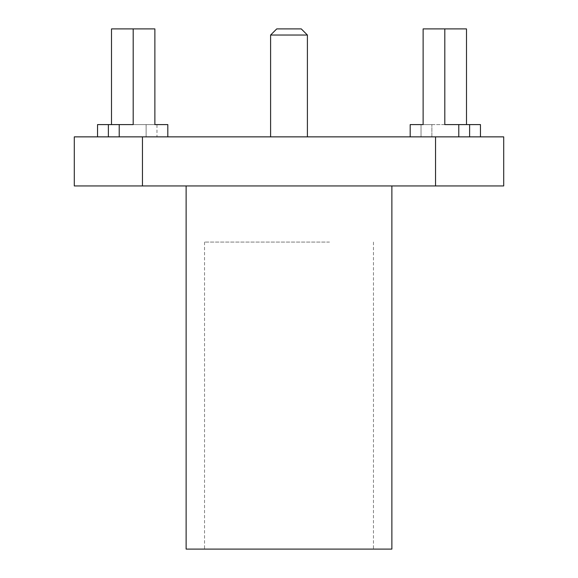 <?xml version="1.0" encoding="UTF-8"?>
<svg xmlns="http://www.w3.org/2000/svg" width="578" height="578" viewBox="0 0 578 578"><rect width="100%" height="100%" fill="white"/><g stroke="black" fill="none" stroke-linecap="round" stroke-linejoin="round"><path stroke-width="0.43" stroke-dasharray="2.89 2.17" d="M435.537 185.943L503.705 185.943L503.705 136.863L480.463 136.863L480.463 124.595L458.78 124.595L458.78 136.863L410.192 136.863L458.78 136.863L435.537 136.863L435.537 185.943L74.295 185.943L74.295 136.863L167.808 136.863L156.963 136.863L156.963 124.595L167.808 124.595L146.118 124.595L154.875 124.595L154.875 28.9L111.503 28.9L133.193 28.9L111.503 28.9L111.503 124.595L146.118 124.595L146.118 136.863L156.963 136.863L156.963 124.595M97.538 136.863L167.808 136.863L167.808 124.595L133.193 124.595L133.193 28.9L154.875 28.9L133.193 28.9L133.193 124.595L146.118 124.595L146.118 136.863L97.538 136.863M435.537 136.863L167.808 136.863M423.125 124.595L410.192 124.595L421.037 124.595L421.037 136.863L480.463 136.863L410.192 136.863L421.037 136.863L421.037 124.595L431.882 124.595L423.125 124.595L423.125 28.9L466.497 28.9L444.807 28.9L444.807 124.595L423.125 124.595L466.497 124.595L444.807 124.595L444.807 28.9L466.497 28.9L466.497 124.595L480.463 124.595L466.497 124.595M307.402 136.863L270.598 136.863L307.402 136.863M97.538 124.595L133.193 124.595L133.193 28.9M119.22 136.863L119.22 124.595M329.496 242.081L204.533 242.081L329.496 242.081M329.496 549.1L204.533 549.1L329.496 549.1M186.123 549.1L391.877 549.1M410.192 124.595L421.037 124.595M458.78 124.595L444.807 124.595L444.807 28.9M338.318 185.943L186.123 185.943L338.318 185.943M431.882 136.863L431.882 124.595L431.882 136.863M142.463 136.863L142.463 185.943M111.503 124.595L154.875 124.595M307.402 35.034L270.598 35.034M301.268 28.9L276.732 28.9M458.78 136.863L469.618 136.863L469.625 124.595M480.463 136.863L469.618 136.863M108.375 136.863L108.375 124.595M373.467 242.081L373.467 549.1M204.533 242.081L204.533 549.1"/><path stroke-width="0.87" d="M119.22 124.595L119.22 136.863L142.463 136.863L142.463 185.943L74.295 185.943L74.295 136.863L97.538 136.863L97.538 124.595L133.193 124.595L133.193 28.9L154.875 28.9L154.875 124.595L167.808 124.595L167.808 136.863M142.463 136.863L435.537 136.863L435.537 185.943L142.463 185.943M410.192 124.595L410.192 136.863L410.192 124.595L423.125 124.595L423.125 28.9L444.807 28.9L444.807 124.595L458.78 124.595L458.78 136.863L435.537 136.863M435.537 185.943L503.705 185.943L503.705 136.863L480.463 136.863L480.463 124.595L458.78 124.595M391.877 185.943L391.877 549.1L186.123 549.1L186.123 185.943M111.503 124.595L111.503 28.9L133.193 28.9M119.22 136.863L97.538 136.863L97.538 124.595M444.807 28.9L466.497 28.9L466.497 124.595M423.125 124.595L421.037 124.595M154.875 124.595L156.963 124.595M307.402 136.863L307.402 35.034L270.598 35.034L270.598 136.863M270.598 35.034L276.732 28.9L301.268 28.9L307.402 35.034M108.375 136.863L108.375 124.595M458.78 136.863L469.618 136.863L469.625 124.595M480.463 136.863L469.618 136.863"/></g></svg>
